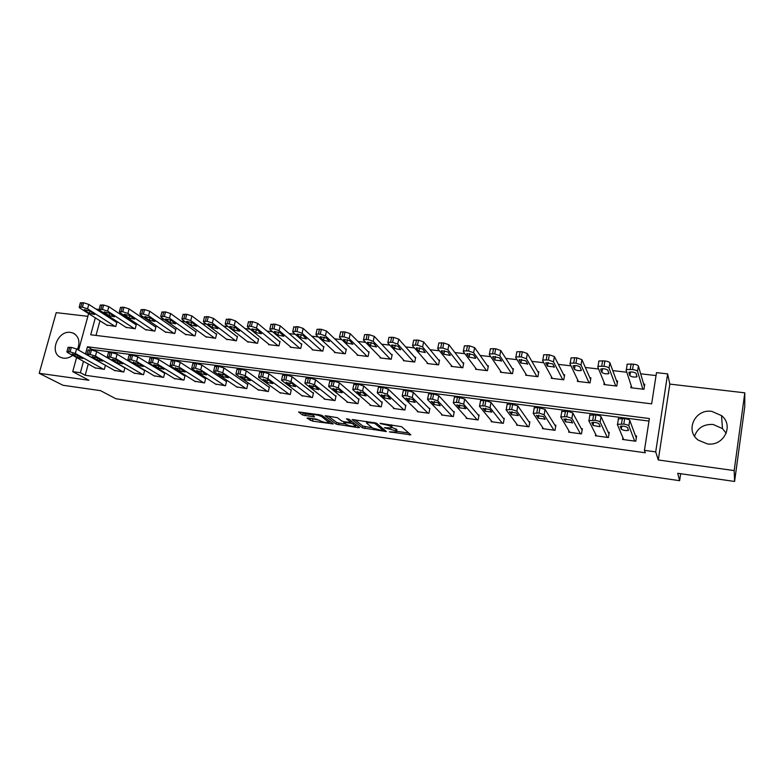 <?xml version="1.0" encoding="UTF-8"?>
<svg xmlns="http://www.w3.org/2000/svg" width="784" height="784" viewBox="0 0 784 784"><rect width="100%" height="100%" fill="white"/><g stroke="black" fill="none" stroke-linecap="round" stroke-linejoin="round"><path stroke-width="1.18" d="M389.344 431.866L410.816 434.836L401.604 426.712L380.142 423.301L383.376 424.301C386.953 424.879 389.442 425.643 390.834 426.584L391.628 427.946L384.376 427.721L395.763 430.798L396.528 432.111L389.344 431.866M77.44 349.448C80.321 342.02 78.978 336.61 73.412 333.21L70.56 332.396C57.81 330.133 48.902 352.898 60.838 357.445L63.435 358.17C66.63 358.533 69.707 357.592 72.687 355.368M694.565 436.159C697.544 427.907 703.738 424.017 713.146 424.477L722.466 428.583L726.209 433.278M707.178 443.852C723.573 446.802 734.334 425.526 721.545 415.618L711.813 411.384C695.114 408.572 684.706 430.494 698.26 440.138L707.178 443.852M308.063 417.95L307.034 418.166L312.502 421.116L333.239 423.938L322.146 415.52L319.794 414.805L298.577 411.963L302.634 415.04L314.541 416.951L312.453 414.707C315.384 414.471 318.461 415.108 321.685 416.608L329.094 422.596C326.232 422.821 323.204 422.194 320.029 420.734L316.501 419.156L308.063 417.95M88.249 364.011L85.191 375.281L80.389 372.704L72.716 371.645L76.587 357.533M734.588 481.454L734.177 470.596L744.8 392.833L744.761 406.759L734.588 481.454L677.709 473.301L679.63 480.69L115.905 398.742L100.47 390.638L62.936 385.258L39.2 373.302L88.925 380.26L72.716 371.645M744.8 392.833L669.83 384.101L658.286 459.973L734.177 470.596M658.286 459.973L655.708 451.888L644.438 450.339L649.377 418.548L87.445 346.773L85.476 354.015M85.191 375.281L645.31 452.77L644.438 450.339M362.541 427.917L386.355 431.533L376.545 423.184L352.143 419.518L362.541 427.917L362.923 426.114L372.41 427.839M358.406 427.692L336.15 424.144L325.115 415.706L337.336 417.656L341.755 421.028L344.068 421.733L350.997 422.556L346.469 418.832L348.919 419.175L359.542 427.496L358.406 427.692L358.602 426.761M87.867 316.324L56.213 312.64L39.2 373.302M648.976 421.077L92.179 349.527L92.032 350.066M622.868 437.668L622.584 439.461L635.785 441.245L636.608 436.002L635.501 435.855M595.673 434.287L595.419 435.786L608.404 437.541L609.246 432.347L608.159 432.2M568.929 430.886L568.714 432.17L581.483 433.905L582.345 428.75L581.277 428.613M542.646 427.505L542.45 428.623L555.003 430.318L555.885 425.222L554.837 425.075M516.783 424.134L516.607 425.124L528.955 426.8L529.866 421.743L528.828 421.606M491.352 420.802L491.186 421.694L503.338 423.331L504.259 418.323L503.24 418.186M466.323 417.5L466.176 418.313L478.132 419.93L479.073 414.961L478.073 414.824M441.706 414.246L441.559 414.981L453.328 416.569L454.279 411.649L453.299 411.512M417.47 411.032L417.333 411.708L428.917 413.276L429.887 408.386L428.926 408.258M393.617 407.856L393.49 408.484L404.887 410.022L405.877 405.181L404.926 405.054M370.136 404.73L370.019 405.308L381.24 406.827L382.249 402.025L381.308 401.898M347.028 401.643L346.91 402.182L357.955 403.672L358.974 398.919L358.053 398.791M324.262 398.605L324.155 399.105L335.033 400.575L336.062 395.851L335.16 395.734M301.85 395.606L312.453 397.527L313.502 392.843L312.61 392.725M279.77 392.647L290.227 394.519L291.285 389.873L290.403 389.756M258.024 389.736L268.324 391.559L269.402 386.953L268.53 386.835M236.611 386.865L246.754 388.639L247.842 384.072L246.98 383.954M215.502 384.033L225.498 385.767L226.596 381.23L225.753 381.122M194.706 381.24L204.565 382.935L205.673 378.437L204.84 378.329M174.215 378.486L183.926 380.142L185.044 375.683L184.23 375.575M154.017 375.771L163.591 377.398L164.728 372.968L163.915 372.861M134.113 373.096L143.55 374.683L144.687 370.293L143.893 370.185M124.744 367.627L124.166 367.549M124.921 367.735L123.794 372.018L114.493 370.45M105.419 365.285L104.321 369.382L95.148 367.853M656.041 375.565L640.675 373.811M626.788 372.224L612.774 370.616M598.633 368.999L585.354 367.48M570.968 365.834L558.384 364.393M543.773 362.727L531.866 361.365M517.038 359.67L505.788 358.386M490.745 356.661L480.141 355.456M464.892 353.711L454.906 352.565M439.471 350.801L430.083 349.723M414.462 347.939L405.661 346.93M389.854 345.127L381.622 344.186M365.648 342.363L357.955 341.481M341.824 339.639L334.67 338.815M318.373 336.953L311.738 336.199M295.294 334.317L289.159 333.612M272.577 331.72L266.932 331.073M250.204 329.162L245.039 328.565M228.183 326.644L223.469 326.105M206.496 324.164L202.223 323.674M185.132 321.714L181.3 321.283M164.091 319.313L160.681 318.921M143.364 316.942L140.356 316.599M122.941 314.609L120.334 314.306M102.822 312.306L102.077 313.012M99.97 320.783L96.001 335.425M631.189 385.61L630.846 387.747L643.948 389.305L644.752 384.17L643.654 384.042M604.199 382.759L603.896 384.542L616.783 386.071L617.606 380.985L616.528 380.857M577.651 379.858L577.396 381.387L590.058 382.896L590.911 377.859L589.852 377.731M551.554 376.947L551.319 378.29L563.784 379.77L564.647 374.772L563.608 374.654M525.888 374.056L525.672 375.232L537.932 376.692L538.814 371.743L537.795 371.616M500.623 371.175L500.427 372.233L512.491 373.664L513.402 368.754L512.393 368.637M475.77 368.313L475.594 369.274L487.462 370.695L488.383 365.824L487.393 365.707M451.319 365.491L451.143 366.373L462.825 367.755L463.765 362.933L462.795 362.816M427.241 362.708L427.074 363.502L438.579 364.874L439.54 360.091L438.579 359.974M403.544 359.944L403.388 360.689L414.716 362.032L415.687 357.288L414.736 357.181M380.211 357.23L380.064 357.916L391.216 359.239L392.206 354.535L391.265 354.417M357.239 354.544L357.092 355.181L368.078 356.485L369.078 351.82L368.157 351.712M334.611 351.889L334.474 352.486L345.293 353.78L346.303 349.145L345.401 349.037M312.326 349.282L312.199 349.84L322.851 351.105L323.88 346.508L322.988 346.41M290.374 346.704L290.256 347.224L300.742 348.478L301.791 343.921L300.909 343.813M268.755 344.156L268.638 344.656L278.977 345.881L280.025 341.363L279.163 341.265M247.45 341.648L257.524 343.333L258.583 338.845L257.74 338.747M226.458 339.178L236.386 340.815L237.464 336.365L236.621 336.267M205.771 336.738L215.551 338.335L216.639 333.925L215.816 333.827M185.377 334.337L195.03 335.895L196.127 331.514L195.314 331.416M165.287 331.965L174.793 333.494L175.9 329.143L175.097 329.045M145.471 329.623L154.85 331.113L155.967 326.801L155.173 326.712M125.94 327.32L135.191 328.78L136.318 324.498L135.534 324.4M106.683 325.037L115.807 326.467L116.943 322.224L116.169 322.136M679.63 480.69L680.659 473.722M95.971 309.053L97.657 309.249L97.451 310.013M102.283 312.248L97.657 309.249M95.315 317.843L90.709 334.778L651.651 403.848L656.492 372.635L667.635 373.899L655.708 451.888M669.83 384.101L667.635 373.899M78.616 350.115L88.612 313.6M83.476 361.355L80.389 372.704M92.179 349.527L87.445 346.773M396.645 431.563L396.92 429.622L396.547 431.465M391.765 427.28L396.92 429.622M391.745 427.368L392.02 425.408L391.637 427.27M391.412 424.889L392.02 425.408M396.694 431.298L408.768 433.023M354.887 419.744L362.923 426.114M383.582 429.426L384.17 429.514M382.494 430.632L383.337 430.494L374.674 423.34L366.598 422.458L366.628 423.164L372.684 428.054L382.494 430.632M357.21 425.663L355.613 425.438M345.666 424.017L338.815 423.046L338.423 424.83M328.026 415.961L336.542 422.36L338.815 423.046M346.234 424.458C349.39 425.937 352.457 426.555 355.426 426.329L352.957 423.889L350.654 423.184L343.755 422.36L346.234 424.458M351.938 421.537L351.252 421.4M301.644 412.247L305.358 413.942L312.267 414.912M310.013 418.235L319.392 420.273M329.3 421.684L330.74 421.89M644.379 386.532L638.392 365.981C637.882 365.148 636.226 364.54 633.403 364.148L627.239 364.158L626.935 364.697M631.933 387.874L626.073 370.058L626.377 369.529L632.541 369.538C635.363 369.94 637.029 370.538 637.539 371.361L642.851 389.178M628.876 372.606L629.866 375.644C631.688 376.937 634.021 377.349 636.863 376.869L636.177 373.439C634.344 372.116 631.992 371.704 629.121 372.194L628.925 372.351M623.682 439.608L617.312 424.32L623.799 424.115C626.651 424.556 628.337 425.124 628.876 425.839L634.677 441.098M636.294 437.991L629.748 420.332L628.876 425.839M620.203 426.574L620.428 426.241C623.309 425.928 625.681 426.369 627.553 427.545L628.337 430.475C625.495 430.779 623.133 430.347 621.271 429.181L620.242 426.369M618.204 418.842L624.681 418.607C627.523 419.038 629.219 419.616 629.748 420.332M617.292 382.935L609.903 362.786C609.344 361.963 607.669 361.355 604.895 360.963L598.927 360.973L598.653 361.522M604.974 384.67L597.761 366.834L598.035 366.285L604.013 366.304C606.787 366.696 608.462 367.304 609.031 368.117L615.705 385.944M600.701 369.382L601.916 372.42C603.768 373.703 606.061 374.115 608.805 373.654L607.874 370.205C606.022 368.901 603.709 368.48 600.926 368.95L600.76 369.088M590.636 379.505L581.914 359.65L576.887 357.837L571.105 357.837L570.85 358.406M578.445 381.514L569.939 363.668L570.193 363.11L575.975 363.129L581.003 364.932L589 382.768M573.016 366.216L574.447 369.254C576.318 370.518 578.582 370.93 581.238 370.489L580.062 367.02C578.18 365.726 575.907 365.315 573.212 365.765L573.075 365.873M564.402 376.202L554.396 356.563L549.349 354.76L543.753 354.76L543.518 355.348M552.357 378.407L542.587 360.562L542.812 359.983L548.418 360.003L553.475 361.796L562.736 379.642M545.791 363.1L547.448 366.138L554.317 366.932L552.72 363.894L545.86 362.727M596.497 435.933L588.764 420.587L595.036 420.361C597.839 420.792 599.535 421.361 600.123 422.076L607.316 437.394M608.982 433.983L601.024 416.627L600.123 422.076M591.802 422.85L592.008 422.498C594.791 422.194 597.124 422.625 599.025 423.801L600.054 426.751L593.096 425.467L591.842 422.596M589.676 415.167L595.938 414.903C598.741 415.334 600.436 415.902 601.024 416.627M569.772 432.317L560.717 416.921L566.773 416.676L571.879 418.382L580.415 433.758M582.11 430.142L572.8 412.982L571.879 418.382M563.882 419.185L570.987 420.116L572.457 422.733L565.411 421.802L563.931 418.901M561.648 411.551L567.704 411.267L572.8 412.982M543.488 428.76L533.159 413.315L539 413.05L544.125 414.756L553.955 430.181M555.68 426.427L545.066 409.405L544.125 414.756M536.452 415.579L543.43 416.5L545.125 419.126L538.196 418.215L536.511 415.265M534.11 407.994L537.755 407.415L545.066 409.405M538.588 372.998L527.348 353.535L522.291 351.742L516.862 351.732L516.656 352.339M526.691 375.36L515.705 357.504L515.911 356.906L521.34 356.936L526.407 358.719L536.903 376.575M519.037 360.042L520.89 363.08L527.652 363.854L525.848 360.816L519.116 359.621M517.636 425.271L506.072 409.777L511.707 409.493L516.852 411.188L527.926 426.663M529.67 422.801L517.812 405.887L516.852 411.188M509.492 412.041L516.352 412.943L518.253 415.579L511.442 414.677L509.561 411.688M507.042 404.495L510.521 403.907L517.812 405.887M513.187 369.881L500.76 350.556L495.684 348.772L490.421 348.753L490.245 349.38M501.427 372.351L489.275 354.505L489.451 353.888L494.714 353.917L499.79 355.701L511.482 373.547M492.724 357.024L494.782 360.072L501.427 360.836L499.418 357.798L492.813 356.583M492.195 421.831L479.445 406.298L479.602 405.779L484.884 405.994L490.039 407.68L502.319 423.193M504.083 419.273L491.019 402.437L490.039 407.68M482.983 408.552L489.726 409.444L491.833 412.09L485.139 411.198L483.062 408.18M480.435 401.065L480.592 400.546L485.874 400.742L491.019 402.437M488.197 366.834L474.614 347.626L469.528 345.852L464.422 345.832L464.275 346.469M476.574 369.391L463.285 351.546L463.432 350.918L468.538 350.958L473.624 352.722L486.472 370.567M466.852 354.064L469.097 357.112L475.516 358.337L475.633 357.857L473.438 354.819L466.97 353.574L466.852 354.064L466.95 353.584M463.589 363.854L448.899 344.754L443.803 342.98L438.854 342.951L438.726 343.598M452.113 366.481L437.727 348.645L437.844 347.998L442.793 348.037L447.899 349.801L461.854 367.647M441.402 351.154L443.842 354.192L450.173 355.426L447.88 351.898L441.5 350.654L441.402 351.154L441.51 350.644M439.373 360.934L423.615 341.922L418.509 340.158L413.697 340.129L413.57 340.746M428.035 363.619L412.59 345.783L412.668 345.127L417.48 345.166L422.596 346.92L437.619 364.756M416.373 348.292L418.989 351.33L425.242 352.555L422.743 349.027L416.441 347.773L416.373 348.292L416.48 347.753M415.53 358.063L398.742 339.129L393.627 337.385L388.952 337.345L388.825 337.933M404.328 360.797L387.864 342.971L387.913 342.294L392.578 342.343L397.704 344.088L413.766 361.924M391.745 345.479L394.538 348.508L400.712 349.742L398.017 346.195L391.794 344.95L391.745 345.479L391.873 344.911M467.166 418.44L453.26 402.868L453.387 402.339L458.513 402.555L463.687 404.23L477.133 419.793M478.906 415.814L464.687 399.036L463.687 404.23M456.925 405.132L463.56 406.004L465.863 408.65L459.277 407.788L457.003 404.73M454.279 397.694L454.406 397.155L457.435 397.076L464.687 399.036M442.539 415.108L427.525 399.507L427.613 398.968L432.592 399.174L437.766 400.849L452.339 416.441M454.132 412.423L438.795 395.695L437.766 400.849M431.298 401.771L437.815 402.623L440.236 405.691L433.836 404.426L431.386 401.339M428.544 394.362L428.652 393.823L433.621 394.009L438.795 395.695M418.293 411.835L402.212 396.194L402.27 395.636L407.102 395.851L412.286 397.517L427.946 413.139M429.75 409.101L413.325 392.412L412.286 397.517M406.092 398.458L412.502 399.301L415.128 402.378L408.817 401.114L406.19 398.007M403.211 391.059L403.319 390.54L408.15 390.736L413.325 392.412M394.44 408.611L377.32 392.941L377.339 392.372L382.033 392.578L387.227 394.234L403.936 409.895M405.749 405.838L388.286 389.178L387.227 394.234M381.298 395.205L387.61 396.028L390.442 399.125L384.199 397.87L381.406 394.724M378.3 387.815L378.407 387.316L383.092 387.512L388.286 389.178M392.049 355.25L374.272 336.385L369.146 334.65L364.609 334.611L364.482 335.18M380.995 358.023L363.531 340.207L363.551 339.521L368.088 339.57L373.213 341.305L390.285 359.131M367.52 342.706L370.479 345.734L376.575 346.969L373.684 343.412L367.529 342.167L367.52 342.706L367.647 342.118M370.95 405.436L352.829 389.736L352.82 389.158L357.367 389.364L362.571 391.01L380.299 406.7M382.122 402.633L363.649 385.993L362.571 391.01M356.916 392L363.119 392.813L366.148 395.92L359.983 394.666L357.024 391.5M353.8 384.63L358.455 384.336L363.649 385.993M368.931 352.486L350.193 333.69L345.058 331.955L340.648 331.916L340.53 332.465M358.004 355.289L339.59 337.483L339.57 336.787L343.99 336.836L349.125 338.57L367.157 356.377M343.676 339.982L346.793 343.01L352.829 344.235L349.742 340.677L343.666 339.433L343.676 339.982L343.813 339.364M347.822 402.31L328.731 386.59L328.692 385.993L333.112 386.198L338.325 387.845L357.034 403.554M358.856 399.477L339.413 382.866L338.325 387.845M332.916 388.844L339.021 389.648L342.245 392.774L336.15 391.52L333.033 388.325M329.692 381.494L334.209 381.22L339.413 382.866M346.165 349.772L326.497 331.034L321.362 329.309L317.069 329.27L316.952 329.79M335.376 352.594L316.04 334.807L315.981 334.092L320.274 334.151L325.409 335.866L344.392 353.672M320.215 337.296L323.488 340.325L329.456 341.54L326.183 337.982L320.176 336.738L320.215 337.296L320.352 336.659M323.753 347.096L303.173 328.427L298.038 326.712L293.745 327.163M313.081 349.938L292.853 332.171L292.765 331.446L296.93 331.505L302.085 333.22L321.959 350.997M297.116 334.65L300.546 337.679L306.446 338.894L302.996 335.327L297.048 334.082L297.116 334.65L297.263 333.994M301.664 344.47L280.221 325.85L275.076 324.145L270.911 324.576M291.129 347.332L270.029 329.574L269.902 328.839L273.959 328.908L279.114 330.603L299.87 348.37M274.38 332.053L277.948 335.072L283.788 336.287L280.162 332.71L274.282 331.475L274.38 332.053L274.537 331.377M279.908 341.883L257.632 323.322L252.477 321.626L248.42 322.028M269.49 344.754L247.558 327.016L247.401 326.271L251.35 326.34L256.505 328.035L278.104 345.783M251.987 329.496L255.711 332.504L261.484 333.729L257.691 330.142L251.87 328.908L251.987 329.496L252.154 328.8M258.475 339.335L235.386 320.832L230.231 319.137L226.272 319.529M248.185 342.226L225.439 324.498L225.243 323.753L229.085 323.821L234.249 325.507L256.672 343.235M229.947 326.967L233.799 329.976L239.522 331.201L235.563 327.614L229.8 326.379L229.947 326.967L230.124 326.271M237.346 336.836L213.473 318.373L208.319 316.697L204.467 317.059M227.184 339.727L203.654 322.028L203.419 321.264L207.162 321.332L212.327 323.008L235.543 340.717M208.24 324.488L212.229 327.496L217.893 328.712L213.767 325.115L208.064 323.89L208.24 324.488L208.417 323.772M216.531 334.366L191.904 315.962L186.749 314.286L182.995 314.629M206.486 337.257L182.202 319.588L181.927 318.814L185.583 318.892L190.747 320.558L214.728 338.237M186.866 322.038L190.973 325.046L196.588 326.252L192.305 322.665L186.651 321.43L186.866 322.038L187.043 321.322M196.02 331.936L170.657 313.58L165.502 311.914L161.847 312.238M186.092 334.837L161.073 317.187L160.769 316.403L164.317 316.481L169.491 318.137L194.207 335.797M165.806 319.637L170.04 322.626L175.596 323.841L171.167 320.244L165.561 319.019L165.806 319.637L165.992 318.902M175.802 329.545L149.734 311.238L144.57 309.582L141.012 309.876M165.983 332.445L140.258 314.815L139.915 314.031L143.384 314.11L148.548 315.756L173.989 333.396M145.06 317.255L149.421 320.254L154.918 321.46L150.342 317.863L144.795 316.638L145.06 317.255L145.256 316.52M155.869 327.183L129.115 308.925L123.95 307.279L120.481 307.563M146.167 330.084L119.756 312.483L119.374 311.689L122.755 311.767L127.919 313.414L154.056 331.024M124.627 314.923L129.095 317.912L134.554 319.117L129.821 315.521L124.323 314.296L124.627 314.923L124.823 314.178M136.22 324.86L108.8 306.652L103.645 305.005L100.254 305.27M126.626 327.761L99.558 310.19L99.137 309.386L102.43 309.464L107.604 311.101L134.407 328.682M104.488 312.62L109.064 315.599L114.474 316.805L109.613 313.208L104.154 311.983L104.488 312.62L104.684 311.865M116.845 322.567L88.788 304.408L83.633 302.771L80.321 303.026M107.359 325.468L79.654 307.926L79.194 307.112L82.408 307.201L87.573 308.827L115.032 326.379M84.643 310.346L89.327 313.326L94.697 314.521L89.69 310.925L84.28 309.709L84.643 310.346L84.848 309.592M325.056 399.232L305.035 383.484L304.947 382.886L309.249 383.082L314.462 384.719L334.121 400.457M335.954 396.381L315.57 379.789L314.462 384.719M309.308 385.748L315.315 386.532L318.716 389.668L312.698 388.423L309.425 385.209M305.966 378.407L310.356 378.153L315.57 379.789M302.634 396.194L281.701 380.436L281.583 379.819L285.768 380.024L290.991 381.651L311.562 397.4M313.394 393.333L292.109 376.761L290.991 381.651M286.072 382.69L291.981 383.474L295.568 386.62L289.619 385.375L286.189 382.141M282.612 375.369L286.895 375.124L292.109 376.761M280.545 393.205L258.749 377.437L258.593 376.81L262.66 377.006L267.883 378.633L289.345 394.401M291.178 390.334L269.02 373.782L267.883 378.633M263.199 379.691L269.02 380.456L272.783 383.611L266.893 382.367L263.199 379.691L263.326 379.123M259.631 372.38L263.796 372.155L269.02 373.782M258.798 390.265L236.151 374.478L235.955 373.841L239.914 374.046L245.147 375.654L267.452 391.441M269.294 387.384L246.294 370.852L245.147 375.654M240.678 376.732L246.411 377.486L250.351 380.652L244.52 379.417L240.678 376.732L240.815 376.153M237.013 369.44L241.07 369.235L246.294 370.852M237.366 387.374L213.905 371.567L213.669 370.93L217.521 371.126L222.754 372.733L245.902 388.521M247.744 384.483L223.92 367.97L222.754 372.733M218.511 373.821L224.155 374.556L228.262 377.731L222.489 376.506L218.511 373.821L218.658 373.233M214.747 366.54L218.687 366.353L223.92 367.97M216.247 384.513L192.002 368.705L191.727 368.049L195.481 368.245L200.714 369.852L224.655 385.65M226.507 381.622L201.89 365.119L200.714 369.852M196.686 370.95L202.243 371.685L206.515 374.87L200.802 373.635L196.686 370.95L196.833 370.352M192.825 363.688L196.657 363.511L201.89 365.119M195.451 381.7L170.432 365.883L170.128 365.226L173.783 365.413L179.017 367.01L203.732 382.827M205.584 378.809L180.202 362.326L179.017 367.01M175.195 368.127L180.663 368.852L185.093 372.037L179.438 370.812L175.195 368.127L175.351 367.529M171.235 360.885L174.969 360.718L180.202 362.326M174.95 378.927L149.195 363.11L148.852 362.433L152.41 362.629L157.653 364.217L183.113 380.034M184.955 376.036L158.838 359.572L157.653 364.217M154.027 365.354L153.762 364.825L159.417 366.059L164.003 369.254L158.388 368.039L154.027 365.354L154.183 364.736M149.969 358.121L153.615 357.974L158.838 359.572M154.742 376.202L128.272 360.375L127.89 359.699L131.369 359.885L136.602 361.463L162.788 377.29M164.64 373.302L137.808 356.857L136.602 361.463M133.182 362.61L138.484 363.306L143.217 366.51L137.661 365.295L133.182 362.61L133.339 361.992M129.027 355.397L132.574 355.27L137.808 356.857M134.828 373.507L107.673 357.68L107.251 356.994L110.632 357.181L115.875 358.749L142.757 374.576M144.609 370.616L117.09 354.182L115.875 358.749M112.641 359.915L112.318 359.376L117.865 360.601L122.745 363.815L117.237 362.6L112.641 359.915L112.808 359.288M108.398 352.722L111.857 352.604L117.09 354.182M115.199 370.852L87.367 355.025L86.916 354.329L90.219 354.515L95.452 356.083L123.01 371.91M124.862 367.961L96.677 351.546L95.452 356.083M92.404 357.259L92.051 356.71L97.559 357.935L102.577 361.15L97.118 359.944L92.404 357.259L92.571 356.632M88.073 350.085L91.444 349.978L96.677 351.546M95.844 368.235L67.375 352.408L66.885 351.712L70.099 351.889L75.333 353.457L103.547 369.274M105.399 365.344L76.567 348.949L75.333 353.457M72.471 354.633L72.079 354.084L77.538 355.299L82.702 358.523L77.293 357.318L72.471 354.633L72.638 354.005M68.051 347.488L71.344 347.39L76.567 348.949M391.03 431.857L390.932 432.347M381.024 423.419L380.916 423.948M386.1 427.701L385.993 428.211M396.136 428.956L395.763 430.798M388.531 428.025L388.413 428.554M391.187 424.859L390.834 426.584M383.484 423.772L383.376 424.301M409.777 433.915L409.552 435.022M385.356 430.504L385.15 431.523M365.187 426.81L364.805 428.613M383.631 429.064L383.337 430.494M374.83 422.576L374.674 423.34M373.145 422.311L373.037 422.841M370.567 421.949L370.46 422.478M336.542 422.36L336.15 424.144M351.261 421.008L350.977 422.341M355.652 424.448L355.368 425.761M353.241 422.566L352.957 423.889M350.781 422.605L350.654 423.184M345.009 421.87L344.901 422.37M329.27 420.802L329.006 422.017M321.95 415.402L321.685 416.608M313.639 416.098L313.443 416.941M305.358 413.942L304.956 415.736M303.036 413.246L302.634 415.04M332.318 423.066L332.132 423.928M312.894 419.342L312.502 421.116M310.621 418.666L310.219 420.43M637.539 371.361L638.392 365.981M632.541 369.538L633.403 364.148M630.238 369.274L631.11 363.894M630.463 371.92L629.866 375.644M622.369 418.303L621.487 423.811M624.681 418.607L623.799 424.115M621.271 429.181L621.771 426.055M609.031 368.117L609.903 362.786M604.013 366.304L604.895 360.963M601.749 366.05L602.641 360.709M602.543 368.686L601.916 372.42M581.003 364.932L581.914 359.65M575.975 363.129L576.887 357.837M573.751 362.874L574.662 357.592M575.093 365.52L574.447 369.254M553.475 361.796L554.396 356.563M548.418 360.003L549.349 354.76M546.232 359.758L547.163 354.525M548.104 362.414L547.448 366.138M593.664 414.609L592.753 420.067M595.938 414.903L595.036 420.361M593.096 425.467L593.625 422.331M565.46 410.983L564.529 416.382M567.704 411.267L566.773 416.676M565.411 421.802L565.95 418.666M537.755 407.415L536.795 412.766M539.951 407.7L539 413.05M538.196 418.215L538.755 415.079M526.407 358.719L527.348 353.535M521.34 356.936L522.291 351.742M519.194 356.691L520.145 351.506M521.566 359.376L520.89 363.08M510.521 403.907L509.541 409.209M512.677 404.191L511.707 409.493M511.442 414.677L512.021 411.571M499.79 355.701L500.76 350.556M494.714 353.917L495.684 348.772M492.607 353.682L493.577 348.537M495.478 356.397L494.782 360.072M483.748 400.467L482.758 405.72M485.874 400.742L484.884 405.994M485.139 411.198L485.727 408.121M473.624 352.722L474.614 347.626M468.538 350.958L469.528 345.852M466.46 350.722L467.45 345.626M469.802 353.476L469.097 357.112M447.899 349.801L448.899 344.754M442.793 348.037L443.803 342.98M440.755 347.802L441.764 342.755M444.557 350.615L443.842 354.192M422.596 346.92L423.615 341.922M417.48 345.166L418.509 340.158M415.471 344.94L416.5 339.933M419.714 347.802L418.989 351.33M397.704 344.088L398.742 339.129M392.578 342.343L393.627 337.385M390.608 342.128L391.647 337.159M395.263 345.038L394.538 348.508M457.435 397.076L456.425 402.28M459.532 397.351L458.513 402.555M459.277 407.788L459.865 404.74M431.563 393.744L430.534 398.909M433.621 394.009L432.592 399.174M433.836 404.426L434.444 401.418M406.132 390.471L405.073 395.587M408.15 390.736L407.102 395.851M408.817 401.114L409.424 398.154M381.112 387.257L380.044 392.323M383.092 387.512L382.033 392.578M384.199 397.87L384.817 394.95M373.213 341.305L374.272 336.385M368.088 339.57L369.146 334.65M366.148 339.354L367.206 334.435M371.204 342.334L370.479 345.734M356.495 384.091L355.417 389.109M358.455 384.336L357.367 389.364M359.983 394.666L360.601 391.814M349.125 338.57L350.193 333.69M343.99 336.836L345.058 331.955M342.069 336.62L343.147 331.75M347.528 339.668L346.793 343.01M332.289 380.975L331.191 385.944M334.209 381.22L333.112 386.198M336.15 391.52L336.767 388.717M325.409 335.866L326.497 331.034M320.274 334.151L321.362 329.309M318.392 333.935L319.48 329.104M324.223 337.061L323.488 340.325M302.085 333.22L303.173 328.427M296.93 331.505L298.038 326.712M295.078 331.299L296.185 326.507M301.272 334.494L300.546 337.679M279.114 330.603L280.221 325.85M273.959 328.908L275.076 324.145M272.136 328.702L273.253 323.939M278.673 331.965L277.948 335.072M256.505 328.035L257.632 323.322M251.35 326.34L252.477 321.626M249.557 326.144L250.684 321.42M256.427 329.486L255.711 332.504M234.249 325.507L235.386 320.832M229.085 323.821L230.231 319.137M227.321 323.616L228.467 318.941M234.514 327.055L233.799 329.976M212.327 323.008L213.473 318.373M207.162 321.332L208.319 316.697M205.428 321.136L206.584 316.501M212.934 324.654L212.229 327.496M190.747 320.558L191.904 315.962M185.583 318.892L186.749 314.286M183.868 318.696L185.034 314.09M191.668 322.302L190.973 325.046M169.491 318.137L170.657 313.58M164.317 316.481L165.502 311.914M162.631 316.285L163.817 311.728M170.726 319.98L170.04 322.626M148.548 315.756L149.734 311.238M143.384 314.11L144.57 309.582M141.718 313.923L142.913 309.396M150.087 317.706L149.421 320.254M127.919 313.414L129.115 308.925M122.755 311.767L123.95 307.279M121.118 311.581L122.314 307.093M129.742 315.462L129.095 317.912M107.604 311.101L108.8 306.652M102.43 309.464L103.645 305.005M100.822 309.288L102.028 304.829M109.701 313.267L109.064 315.599M87.573 308.827L88.788 304.408M82.408 307.201L83.633 302.771M80.821 307.014L82.046 302.595M89.944 311.091L89.327 313.326M308.465 377.908L307.357 382.837M310.356 378.153L309.249 383.082M312.698 388.423L313.316 385.689M285.033 374.889L283.906 379.779M286.895 375.124L285.768 380.024M289.619 385.375L290.227 382.7M261.964 371.92L260.827 376.771M263.796 372.155L262.66 377.006M266.893 382.367L267.501 379.77M239.267 368.999L238.111 373.811M241.07 369.235L239.914 374.046M244.52 379.417L245.118 376.888M216.913 366.118L215.747 370.891M218.687 366.353L217.521 371.126M222.489 376.506L223.087 374.046M194.912 363.286L193.736 368.019M196.657 363.511L195.481 368.245M200.802 373.635L201.39 371.263M173.244 360.503L172.059 365.187M174.969 360.718L173.783 365.413M179.438 370.812L180.016 368.519M151.92 357.759L150.714 362.404M153.615 357.974L152.41 362.629M158.388 368.039L158.956 365.814M130.908 355.054L129.693 359.67M132.574 355.27L131.369 359.885M137.661 365.295L138.219 363.159M110.211 352.388L108.986 356.965M111.857 352.604L110.632 357.181M117.237 362.6L117.786 360.552M89.827 349.762L88.592 354.309M91.444 349.978L90.219 354.515M97.118 359.944L97.647 357.984M69.747 347.185L68.502 351.683M71.344 347.39L70.099 351.889M77.293 357.318L77.802 355.446M73.412 333.21L74.911 334.092M721.545 415.618L722.466 428.583M383.66 429.093L383.356 430.524M366.814 421.42L366.598 422.458M351.32 421.057L351.036 422.39M355.799 424.565L355.515 425.898M343.892 421.704L343.755 422.36M329.456 420.939L329.192 422.184M312.659 413.805L312.453 414.707M626.377 369.529L627.239 364.158M636.98 376.104L636.863 376.869M618.488 418.401L617.606 423.889M628.337 430.475L628.445 429.828M598.035 366.285L598.927 360.973M608.923 372.968L608.805 373.654M570.193 363.11L571.105 357.837M581.346 369.852L581.238 370.489M542.812 359.983L543.753 354.76M554.239 366.785L554.131 367.373M589.94 414.697L589.029 420.136M600.054 426.751L600.152 426.173M561.893 411.071L560.962 416.451M572.271 423.086L572.359 422.556M534.325 407.494L533.375 412.835M544.949 419.489L545.037 418.999M515.911 356.906L516.862 351.732M527.583 363.756L527.485 364.315M507.228 403.985L506.258 409.277M489.451 353.888L490.421 348.753M501.388 360.767L501.28 361.297M480.592 400.546L479.602 405.779M463.432 350.918L464.422 345.832M475.614 357.837L475.516 358.337M437.844 347.998L438.854 342.951M450.271 354.936L450.173 355.426M412.668 345.127L413.697 340.129M387.913 342.294L388.952 337.345M454.406 397.155L453.387 402.339M428.652 393.823L427.613 398.968M403.319 390.54L402.27 395.636M378.407 387.316L377.339 392.372M363.551 339.521L364.609 334.611M353.898 384.15L352.82 389.158M339.57 336.787L340.648 331.916M329.79 381.034L328.692 385.993M315.981 334.092L317.069 329.27M292.765 331.446L293.863 326.663M269.902 328.839L271.019 324.096M247.401 326.271L248.528 321.567M225.243 323.753L226.39 319.078M203.419 321.264L204.575 316.628M181.927 318.814L183.103 314.217M160.769 316.403L161.945 311.846M139.915 314.031L141.11 309.513M119.374 311.689L120.579 307.21M99.137 309.386L100.342 304.937M79.194 307.112L80.409 302.702M306.064 377.957L304.947 382.886M282.71 374.938L281.583 379.819M259.729 371.969L258.593 376.81M237.111 369.048L235.955 373.841M214.836 366.167L213.669 370.93M192.913 363.335L191.727 368.049M171.314 360.542L170.128 365.226M150.048 357.798L148.852 362.433M129.105 355.093L127.89 359.699M108.476 352.428L107.251 356.994M88.151 349.801L86.916 354.329M68.12 347.214L66.885 351.712"/></g></svg>
